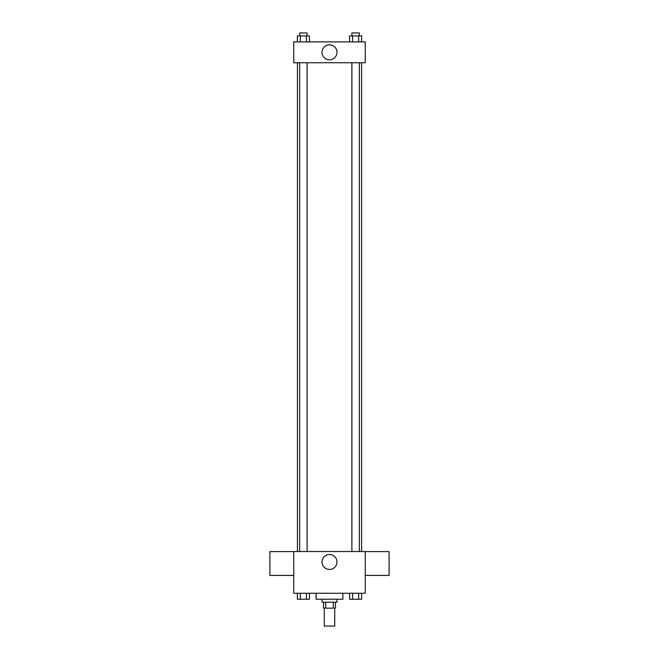 <?xml version="1.0" encoding="UTF-8"?>
<svg xmlns="http://www.w3.org/2000/svg" width="659" height="659" viewBox="0 0 659 659"><rect width="100%" height="100%" fill="white"/><g stroke="black" fill="none" stroke-linecap="round" stroke-linejoin="round"><path stroke-width="0.99" d="M324.286 608.166L324.286 626.05L334.714 626.05L334.714 608.166M333.322 602.211L333.322 608.166L323.536 608.166L323.536 602.211M333.322 608.166L335.464 608.166L335.464 602.211M336.955 599.229L336.955 602.211L322.045 602.211L322.045 599.229M325.678 602.211L325.678 608.166M316.089 593.265L316.089 599.229L342.911 599.229L342.911 593.265M365.267 593.265L293.733 593.265L293.733 551.542L365.267 551.542L365.267 593.265M336.971 561.97A7.471 7.471 0 0 1 325.76 568.445A7.471 7.471 0 0 1 325.76 555.496A7.471 7.471 0 0 1 336.971 561.97M365.267 575.431L389.107 575.431L389.107 551.591L365.267 551.591M293.733 551.591L269.893 551.591L269.893 575.431L293.733 575.431M361.569 62.753L361.569 551.542M351.881 551.542L351.881 62.753M307.119 62.753L307.119 551.542M365.267 62.753L293.733 62.753L293.733 41.888L365.267 41.888L365.267 62.753M336.971 52.325A7.471 7.471 0 0 1 325.76 58.799A7.471 7.471 0 0 1 325.76 45.85A7.471 7.471 0 0 1 336.971 52.325M361.634 41.888L361.634 35.932L349.583 35.932L349.583 41.888M358.62 35.932L358.62 41.888M352.598 35.932L352.598 41.888M351.881 35.932L351.881 32.95L359.336 32.95L359.336 35.932M309.417 41.888L309.417 35.932L297.366 35.932L297.366 41.888M306.402 35.932L306.402 41.888M300.38 35.932L300.38 41.888M299.664 35.932L299.664 32.95L307.119 32.95L307.119 35.932M361.634 593.265L361.634 599.229L349.583 599.229L349.583 593.265M358.62 593.265L358.62 599.229M352.598 593.265L352.598 599.229M359.336 599.229L351.881 599.253M309.417 593.265L309.417 599.229L297.366 599.229L297.366 593.265M306.402 593.265L306.402 599.229M300.38 593.265L300.38 599.229M307.119 599.229L299.664 599.253M297.431 62.753L297.431 551.542M359.336 551.542L359.336 62.753M299.664 62.753L299.664 551.542"/></g></svg>
